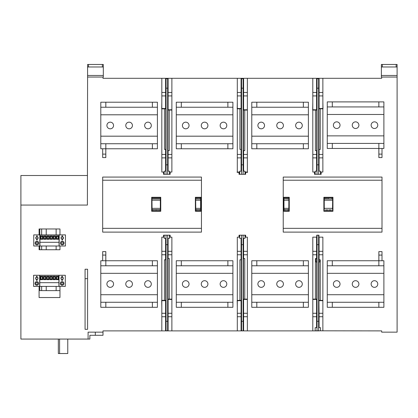 <?xml version="1.0" encoding="UTF-8"?>
<svg xmlns="http://www.w3.org/2000/svg" width="418" height="418" viewBox="0 0 418 418"><rect width="100%" height="100%" fill="white"/><g stroke="black" fill="none" stroke-linecap="round" stroke-linejoin="round"><path stroke-width="0.63" d="M378.886 157.1L378.886 154.111L382 154.111L382 157.57L378.854 157.57L378.854 148.447L327.268 148.447L327.268 101.898L383.891 101.898L383.891 148.447L378.854 148.447L378.854 143.416L383.891 143.416M171.882 144.048L171.882 150.652M167.952 110.075L171.882 110.075L171.882 95.921L168.109 95.921L168.109 78.307L171.882 78.307L171.882 95.921M397.1 66.979L397.1 64.466L381.373 64.466L381.373 66.979L397.1 66.979L397.1 77.048L381.686 77.048L381.686 78.307L171.882 78.307M241.243 108.816L237.184 108.816L237.309 101.898M237.309 144.048L237.309 149.393M239.671 172.357L237.121 172.357L237.121 172.038L239.671 172.038M245.016 172.357L247.566 172.357L247.566 172.038L245.016 172.038M247.372 144.048L247.372 150.652M243.443 110.075L247.372 110.075L247.372 95.921L243.6 95.921L243.6 78.307M316.734 110.075L312.674 110.075L312.8 101.898M312.8 150.652L312.8 144.048M322.868 144.048L322.868 149.393M322.868 101.898L322.994 108.816L318.934 108.816M397.1 77.048L397.1 332.148L381.686 332.148L381.686 330.889L319.091 330.805M322.868 307.298L322.868 254.766L319.091 254.766L319.091 237.152L322.868 237.152L322.868 254.766M322.868 265.148L322.868 259.797M312.8 307.298L312.8 237.152L316.734 237.152M312.8 258.543L312.8 265.148M319.091 330.889L243.6 330.889L243.6 299.434L247.372 299.434L247.372 299.116L243.443 299.116M247.372 265.148L247.372 258.543M237.309 259.797L237.309 265.148M237.309 307.298L237.184 300.375L239.922 300.375L239.922 259.797L241.081 259.797L241.081 254.766L237.309 254.766L237.309 237.152L239.671 237.152M243.6 330.889L168.109 330.889L168.109 299.434L171.882 299.434L171.882 299.116L167.952 299.116M171.882 258.543L171.882 265.148M161.818 259.797L161.818 265.148M161.818 307.298L161.693 300.375L164.431 300.375L164.431 259.797L165.591 259.797L165.591 254.766L161.818 254.766L161.818 237.152L164.175 237.152M168.109 330.889L102.995 330.889L102.995 332.148L88.088 332.148L93.12 332.148L88.088 332.148L88.088 339.066L20.9 339.066L20.9 205.066L87.393 205.066L87.587 77.048L102.995 77.048L102.995 78.307L161.818 78.307L161.818 108.502L165.747 108.502M161.818 101.898L161.693 108.816L164.431 108.816L164.431 149.393L165.591 149.393L165.591 154.425L161.818 154.425L161.818 108.816M161.818 144.048L161.818 149.393M100.795 265.775L105.827 265.775L105.827 260.743L157.414 260.743L157.414 307.298L100.795 307.298L100.795 260.743L105.827 260.743L105.827 251.62L102.682 251.62L102.682 260.743M105.796 148.766L105.827 157.57L102.682 157.57L102.682 148.766M87.587 329.316L87.587 269.234L85.068 269.234L85.068 329.316L87.587 329.316M39.083 234.885L39.083 228.975L59.967 228.975L59.967 234.885M59.967 246.009L59.967 249.734L39.083 249.734L39.083 246.009M39.083 286.398L39.083 297.543L59.967 297.543L59.967 286.398M283.232 232.121L283.232 177.075L382 177.075L382 232.121L283.232 232.121M383.891 265.775L378.854 265.775L378.854 260.743L383.891 260.743L383.891 307.298L327.268 307.298L327.268 260.743L378.854 260.743L378.854 251.923L378.886 255.079L382 255.079L382 260.743M378.854 260.743L378.854 251.62L382 251.62L382 255.079M102.682 232.121L201.45 232.121L201.45 177.075L102.682 177.075L102.682 232.121M102.682 180.221L201.45 180.221M201.45 228.343L102.682 228.343M160.758 197.291L151.671 197.291L151.959 197.777L160.465 197.777L160.758 197.291L160.758 211.273L160.334 208.342L152.058 208.342L151.959 198.717L155.742 198.827L153.369 198.827M160.465 210.787L151.959 210.787L151.671 211.273L151.671 197.291M151.671 211.273L160.758 211.273M200.75 210.787L195.655 210.787L195.368 211.273L201.042 211.273L200.619 208.342L195.755 208.342L195.655 198.717L199.344 198.827L197.061 198.827M201.042 197.291L195.368 197.291L195.655 197.777L200.75 197.777L201.042 197.291L201.042 211.273M195.368 211.273L195.368 197.291M152.095 200.222L160.334 200.222L160.465 198.717L153.301 198.717M160.465 197.777L160.465 198.717M160.334 200.222L160.334 208.342M156.687 198.717L159.059 198.827L156.687 198.827M160.334 198.937L152.095 198.937M151.959 210.787L152.095 208.342M151.959 197.777L151.959 198.717M152.095 209.627L160.334 209.627M159.127 209.846L160.465 209.846M156.687 209.737L159.059 209.737M155.742 209.846L156.687 209.846M153.369 209.737L155.742 209.737M153.301 209.846L151.959 209.846M46.231 234.885L46.231 228.975L56.127 228.975L56.127 234.885M46.231 286.398L46.231 290.625L41.659 290.625L41.659 286.398M46.231 246.009L46.231 249.734L56.127 249.734L56.127 246.009M59.967 290.625L39.773 290.625L39.773 286.398M59.967 297.543L39.083 297.543M39.773 234.885L39.773 228.975L39.083 228.975M39.773 249.734L39.773 246.009M87.587 269.234L85.068 269.234M33.748 234.885L39.935 234.885L39.935 246.009L33.748 246.009L33.748 234.885M39.935 234.885L65.454 234.885L65.454 246.009L39.935 246.009M39.809 234.885L39.809 246.009M59.184 234.885L59.184 246.009M61.89 237.205L61.101 237.205L61.101 238.673L61.89 238.673L61.89 239.984L62.622 239.984L62.622 238.673L63.411 238.673L63.411 237.205L62.622 237.205L62.622 235.893L61.89 235.893L61.89 237.205M62.256 241.243A1.824 1.824 0 0 1 64.079 243.067A1.824 1.824 0 0 1 62.256 244.891A1.824 1.824 0 0 1 60.432 243.067A1.824 1.824 0 0 1 62.256 241.243M36.941 241.243A1.824 1.824 0 0 1 38.764 243.067A1.824 1.824 0 0 1 36.941 244.891A1.824 1.824 0 0 1 35.117 243.067A1.824 1.824 0 0 1 36.941 241.243M36.575 239.984L36.575 238.673L35.791 238.673L35.791 237.205L36.575 237.205L36.575 235.893L37.306 235.893L37.306 237.205L38.095 237.205L38.095 238.673L37.306 238.673L37.306 239.984L36.575 239.984M36.941 244.07A1.008 1.008 0 0 1 35.938 243.067A1.008 1.008 0 0 1 36.941 242.059A1.008 1.008 0 0 1 37.949 243.067A1.008 1.008 0 0 1 36.941 244.07M62.256 244.07A1.008 1.008 0 0 1 61.253 243.067A1.008 1.008 0 0 1 62.256 242.059A1.008 1.008 0 0 1 63.264 243.067A1.008 1.008 0 0 1 62.256 244.07M59.058 234.885L59.058 242.294L39.935 242.294M59.058 242.294L59.058 246.009M42.902 239.263L42.902 235.898L40.546 235.898L40.546 239.263L42.902 239.263L42.411 238.772L42.411 236.389L42.902 235.898M46.069 239.263L46.069 235.898L43.712 235.898L43.712 239.263L46.069 239.263L45.578 238.772L45.578 236.389L46.069 235.898M49.23 239.263L49.23 235.898L46.873 235.898L46.873 239.263L49.23 239.263L48.739 238.772L48.739 236.389L49.23 235.898M58.724 239.263L58.724 235.898L56.367 235.898L56.367 239.263L58.724 239.263L58.233 238.772L58.233 236.389L58.724 235.898M55.557 239.263L55.557 235.898L53.201 235.898L53.201 239.263L55.557 239.263L55.066 238.772L55.066 236.389L55.557 235.898M52.396 239.263L52.396 235.898L50.04 235.898L50.04 239.263L52.396 239.263L51.905 238.772L51.905 236.389L52.396 235.898M42.411 238.772L41.037 238.772L40.546 239.263M41.037 238.772L41.037 236.389L40.546 235.898M41.037 236.389L42.411 236.389M45.578 238.772L44.198 238.772L43.712 239.263M44.198 238.772L44.198 236.389L43.712 235.898M44.198 236.389L45.578 236.389M48.739 238.772L47.365 238.772L46.873 239.263M47.365 238.772L47.365 236.389L46.873 235.898M47.365 236.389L48.739 236.389M58.233 238.772L56.853 238.772L56.367 239.263M56.853 238.772L56.853 236.389L56.367 235.898M56.853 236.389L58.233 236.389M55.066 238.772L53.692 238.772L53.201 239.263M53.692 238.772L53.692 236.389L53.201 235.898M53.692 236.389L55.066 236.389M51.905 238.772L50.526 238.772L50.04 239.263M50.526 238.772L50.526 236.389L50.04 235.898M50.526 236.389L51.905 236.389M39.658 275.274L65.302 275.274L65.302 286.398L33.597 286.398L33.597 275.274L39.658 275.274L39.658 286.398M59.032 275.274L59.032 286.398M61.739 277.594L60.955 277.594L60.955 279.062L61.739 279.062L61.739 280.373L62.475 280.373L62.475 279.062L63.259 279.062L63.259 277.594L62.475 277.594L62.475 276.282L61.739 276.282L61.739 277.594M62.104 281.627A1.824 1.824 0 0 1 63.928 283.451A1.824 1.824 0 0 1 62.104 285.28A1.824 1.824 0 0 1 60.281 283.451A1.824 1.824 0 0 1 62.104 281.627M62.104 284.459A1.008 1.008 0 0 1 61.101 283.451A1.008 1.008 0 0 1 62.104 282.448A1.008 1.008 0 0 1 63.113 283.451A1.008 1.008 0 0 1 62.104 284.459M36.789 281.627A1.824 1.824 0 0 1 38.618 283.451A1.824 1.824 0 0 1 36.789 285.28A1.824 1.824 0 0 1 34.966 283.451A1.824 1.824 0 0 1 36.789 281.627M36.423 280.373L36.423 279.062L35.64 279.062L35.64 277.594L36.423 277.594L36.423 276.282L37.16 276.282L37.16 277.594L37.944 277.594L37.944 279.062L37.16 279.062L37.16 280.373L36.423 280.373M36.789 284.459A1.008 1.008 0 0 1 35.786 283.451A1.008 1.008 0 0 1 36.789 282.448A1.008 1.008 0 0 1 37.798 283.451A1.008 1.008 0 0 1 36.789 284.459M39.788 286.398L39.788 275.274M58.907 275.274L58.907 282.678L39.788 282.678M58.907 282.678L58.907 286.398M42.751 279.652L42.751 276.282L40.394 276.282L40.394 279.652L42.751 279.652L42.26 279.161L42.26 276.773L42.751 276.282M45.917 279.652L45.917 276.282L43.561 276.282L43.561 279.652L45.917 279.652L45.426 279.161L45.426 276.773L45.917 276.282M49.078 279.652L49.078 276.282L46.722 276.282L46.722 279.652L49.078 279.652L48.587 279.161L48.587 276.773L49.078 276.282M58.572 279.652L58.572 276.282L56.216 276.282L56.216 279.652L58.572 279.652L58.081 279.161L58.081 276.773L58.572 276.282M55.406 279.652L55.406 276.282L53.049 276.282L53.049 279.652L55.406 279.652L54.915 279.161L54.915 276.773L55.406 276.282M52.245 279.652L52.245 276.282L49.888 276.282L49.888 279.652L52.245 279.652L51.754 279.161L51.754 276.773L52.245 276.282M42.26 279.161L40.886 279.161L40.394 279.652M40.886 279.161L40.886 276.773L40.394 276.282M40.886 276.773L42.26 276.773M45.426 279.161L44.052 279.161L43.561 279.652M44.052 279.161L44.052 276.773L43.561 276.282M44.052 276.773L45.426 276.773M48.587 279.161L47.213 279.161L46.722 279.652M47.213 279.161L47.213 276.773L46.722 276.282M47.213 276.773L48.587 276.773M58.081 279.161L56.707 279.161L56.216 279.652M56.707 279.161L56.707 276.773L56.216 276.282M56.707 276.773L58.081 276.773M54.915 279.161L53.541 279.161L53.049 279.652M53.541 279.161L53.541 276.773L53.049 276.282M53.541 276.773L54.915 276.773M51.754 279.161L50.379 279.161L49.888 279.652M50.379 279.161L50.379 276.773L49.888 276.282M50.379 276.773L51.754 276.773M41.659 249.734L41.659 246.009M41.659 234.885L41.659 228.975M56.127 290.625L56.127 286.398M105.796 252.091L105.796 255.079L102.682 255.079M327.937 209.846L325.497 209.846M327.937 198.827L325.497 198.717L327.937 198.827M331.322 209.846L328.877 209.846M332.66 197.777L332.953 197.291L332.953 211.273L332.66 210.787L324.154 210.787L323.866 211.273L323.866 197.291L324.154 197.777L332.66 197.777L332.529 209.627M332.66 210.787L332.66 209.846M332.529 208.342L324.253 208.342L324.253 200.222L332.529 200.222M324.284 208.342L324.284 209.627M324.154 210.787L324.154 209.846M324.154 197.777L324.284 200.222M332.529 198.937L324.284 198.937M325.497 198.717L324.154 198.717M328.877 198.717L327.937 198.717M331.322 198.717L332.66 198.717M332.953 197.291L323.866 197.291M283.232 180.221L382 180.221M382 228.343L283.232 228.343M323.866 211.273L332.953 211.273M289.256 197.291L283.582 197.291L283.869 197.777L288.963 197.777L289.256 197.291L289.256 211.273L288.833 208.342L283.968 208.342L283.968 200.222L288.864 200.222L288.833 208.342M288.963 210.787L283.869 210.787L283.582 211.273L283.582 197.291M283.582 211.273L289.256 211.273M288.963 197.777L288.963 198.717L283.869 198.717L283.869 197.777M288.963 198.717L288.833 200.222M284.005 208.342L284.005 209.627L288.833 209.627M287.626 209.846L288.963 209.846M284.005 209.627L285.212 209.846M283.869 210.787L283.869 209.846M288.833 198.937L283.869 198.717M284.005 198.937L284.005 200.222M285.212 198.717L287.626 198.717M161.818 78.307L168.109 78.307M397.1 75.47L381.373 75.47L381.373 77.048L381.686 77.048M381.373 75.47L381.373 66.979M382.318 66.979L382.318 64.466M396.154 64.466L396.154 66.979M95.45 332.148L102.995 332.148L102.995 335.293L89.865 335.293L89.865 339.066L88.088 339.066M87.393 175.503L20.9 175.503L20.9 205.066M87.587 77.048L87.587 64.466L88.527 64.466L88.527 66.979L87.587 66.979M102.995 77.048L103.314 77.048L103.314 75.47L87.587 75.47M88.527 66.979L103.314 66.979L103.314 75.47M88.527 64.466L103.314 64.466L103.314 66.979M102.368 64.466L102.368 66.979M67.768 339.066L67.768 353.534L59.591 353.534L59.591 339.066M58.332 339.066L58.332 353.534L59.591 353.534M161.818 330.889L161.818 300.688L165.747 300.688M165.747 300.375L164.431 300.375M167.952 238.328L167.952 330.805L166.066 330.805L166.066 321.317L167.639 321.317L167.639 330.805M165.747 238.328L165.747 330.805L166.066 330.805M161.818 300.375L161.818 254.766M161.818 251.307L165.591 251.307L165.591 238.328M165.591 251.307L165.591 254.766M164.175 237.137L163.548 237.137L163.548 235.182L167.639 235.182L167.639 244.671L166.066 244.671L166.066 235.182M167.639 235.182L170.152 235.182L170.152 237.137L169.525 237.137M166.066 244.671L166.066 321.317M164.175 235.182L164.175 238.328L166.066 238.328M167.639 244.671L167.639 321.317M167.639 238.328L169.525 238.328L169.525 235.182M169.525 237.152L171.882 237.152L171.882 254.766L168.109 254.766L168.109 238.328M171.882 299.116L171.882 254.766M168.109 254.766L168.109 258.543L169.274 258.543L169.274 299.116M168.109 251.307L171.882 251.307M171.882 330.889L171.882 313.27L168.109 313.27M171.882 316.734L168.109 316.734M171.882 313.27L171.882 299.434M165.591 330.889L165.591 316.734L161.818 316.734M165.591 300.688L165.591 316.734M165.591 313.27L161.818 313.27M237.309 330.889L237.309 300.688L241.243 300.688M241.243 300.375L239.922 300.375M243.443 238.328L243.443 330.805L241.557 330.805L241.557 321.317L243.13 321.317L243.13 330.805M241.243 238.328L241.243 330.805L241.557 330.805M237.309 300.375L237.309 254.766M237.309 251.307L241.081 251.307L241.081 238.328M241.081 251.307L241.081 254.766M245.016 237.137L245.643 237.137L245.643 235.182L243.13 235.182L243.13 321.317M243.13 244.671L241.557 244.671L241.557 235.182L243.13 235.182M241.557 235.182L239.039 235.182L239.039 237.137L239.671 237.137M243.13 238.328L245.016 238.328L245.016 235.182M241.557 244.671L241.557 321.317M239.671 235.182L239.671 238.328L241.557 238.328M245.016 237.152L247.372 237.152L247.372 254.766L243.6 254.766L243.6 238.328M247.372 299.116L247.372 254.766M243.6 254.766L243.6 258.543L244.765 258.543L244.765 299.116M243.6 251.307L247.372 251.307M247.372 330.889L247.372 313.27L243.6 313.27M247.372 316.734L243.6 316.734M247.372 313.27L247.372 299.434M241.081 330.889L241.081 316.734L237.309 316.734M241.081 300.688L241.081 316.734M241.081 313.27L237.309 313.27M312.8 330.889L312.8 299.434L316.734 299.434M316.734 299.116L312.8 299.116M319.091 300.688L322.868 300.688L322.868 316.734L319.091 316.734L318.934 300.688M316.734 327.66L316.734 235.182L318.62 235.182L318.62 244.671L317.048 244.671L317.048 235.182M318.934 327.66L318.934 235.182L318.62 235.182M322.868 300.375L318.934 300.375M318.934 262.3L319.88 261.736L319.88 259.797M316.734 262.3L315.789 261.736L315.789 258.543M315.412 299.116L315.412 258.543L316.578 258.543L316.578 254.766L312.8 254.766M312.8 251.307L316.578 251.307L316.578 254.766M316.578 251.307L316.578 237.152M319.091 254.766L319.091 259.797L320.256 259.797L320.256 300.375M319.091 251.307L322.868 251.307M322.868 330.889L322.868 316.734M319.091 327.66L319.091 316.734M316.578 327.66L316.578 316.734L312.8 316.734M316.578 299.434L316.578 316.734M317.048 327.66L315.162 327.66L315.162 330.805L317.048 330.805L317.048 244.671M317.048 321.317L318.62 321.317L318.62 330.805L317.048 330.805M318.62 330.805L320.507 330.805L320.507 327.66L318.62 327.66M318.62 321.317L318.62 244.671M322.868 313.27L319.091 313.27M316.578 313.27L312.8 313.27M322.868 78.307L322.868 108.502L318.934 108.502M312.8 78.307L312.8 109.762L316.734 109.762M316.734 171.166L316.734 78.688L318.62 78.688L318.62 88.177L317.048 88.177L317.048 78.688M316.578 78.307L316.578 95.921L312.8 95.921M316.578 95.921L316.578 109.762M316.578 92.462L312.8 92.462M322.868 95.921L319.091 95.921L319.091 78.307M319.091 95.921L319.091 108.502M322.868 92.462L319.091 92.462M318.934 171.166L318.934 78.688L318.62 78.688M315.162 172.357L314.529 172.357L314.529 174.311L317.048 174.311L317.048 88.177M320.507 172.357L321.139 172.357L321.139 174.311L315.162 174.311L315.162 171.166L317.048 171.166M319.091 171.166L319.091 149.393L320.256 149.393L320.256 108.816M322.868 108.816L322.868 172.038L320.507 172.038M312.8 110.075L312.8 172.038L315.162 172.038M315.412 110.075L315.412 150.652L316.578 150.652L316.578 154.425L312.8 154.425M316.578 154.425L316.578 171.166M312.8 157.884L316.578 157.884M317.048 164.823L318.62 164.823L318.62 174.311L320.507 174.311L320.507 171.166L318.62 171.166M318.62 164.823L318.62 88.177M322.868 154.425L319.091 154.425M319.091 157.884L322.868 157.884M247.372 78.307L247.372 95.921M243.443 109.762L247.372 109.762M241.243 171.166L241.243 78.688L243.13 78.688L243.13 88.177L241.557 88.177L241.557 78.688M241.081 78.307L241.081 95.921L237.309 95.921L237.309 108.502L241.243 108.502M243.443 171.166L243.443 78.688L243.13 78.688M241.557 171.166L239.671 171.166L239.671 174.311L241.557 174.311L239.039 174.311L239.039 172.357M245.643 172.357L245.643 174.311L241.557 174.311L241.557 88.177M247.372 110.075L247.372 154.425L243.6 154.425L243.6 150.652L244.765 150.652L244.765 110.075M247.372 154.425L247.372 172.038M243.6 171.166L243.6 157.884L247.372 157.884M243.6 157.884L243.6 154.425M241.557 164.823L243.13 164.823L243.13 174.311L245.016 174.311L245.016 171.166L243.13 171.166M243.13 164.823L243.13 88.177M237.309 108.816L237.309 172.038M239.922 108.816L239.922 149.393L241.081 149.393L241.081 154.425L237.309 154.425M241.081 154.425L241.081 171.166M237.309 157.884L241.081 157.884M237.309 78.307L237.309 95.921M241.081 92.462L237.309 92.462M241.081 95.921L241.081 108.502M243.6 95.921L243.6 109.762M247.372 92.462L243.6 92.462M167.952 109.762L171.882 109.762M165.747 108.816L164.431 108.816M165.747 171.166L165.747 78.688L167.639 78.688L167.639 88.177L166.066 88.177L166.066 78.688M167.952 171.166L167.952 78.688L167.639 78.688M171.882 110.075L171.882 154.425L168.109 154.425L168.109 150.652L169.274 150.652L169.274 110.075M171.882 154.425L171.882 172.038L169.525 172.038M161.818 154.425L161.818 172.038L164.175 172.038M165.591 154.425L165.591 171.166M161.818 157.884L165.591 157.884M164.175 172.357L163.548 172.357L163.548 174.311L166.066 174.311L166.066 88.177M169.525 172.357L170.152 172.357L170.152 174.311L164.175 174.311L164.175 171.166L166.066 171.166M166.066 164.823L167.639 164.823L167.639 174.311L169.525 174.311L169.525 171.166L167.639 171.166M167.639 164.823L167.639 88.177M168.109 171.166L168.109 154.425M168.109 157.884L171.882 157.884M165.591 78.307L165.591 92.462L161.818 92.462M165.591 92.462L165.591 108.502M165.591 95.921L161.818 95.921M168.109 95.921L168.109 109.762M171.882 92.462L168.109 92.462M199.344 209.737L197.061 209.737M199.344 198.827L196.998 198.717M195.786 200.222L200.619 200.222L200.75 198.717L199.407 198.717M200.619 198.937L195.786 198.937M195.655 210.787L195.786 208.342M195.655 197.777L195.655 198.717M200.619 200.222L200.619 208.342M200.75 197.777L200.75 198.717M195.786 209.627L200.619 209.627M199.407 209.846L200.75 209.846M195.655 209.846L196.998 209.846M105.796 260.743L105.796 255.079M105.796 157.1L105.827 148.766L100.795 148.766L100.795 102.211L157.414 102.211L157.414 148.766L152.382 148.766L152.382 143.729L157.414 143.729M105.796 154.111L102.682 154.111M378.854 265.775L327.268 265.775M332.305 265.775L332.305 260.743M374.455 287.349A3.328 3.328 0 0 1 371.127 284.021A3.328 3.328 0 0 1 374.455 280.692A3.328 3.328 0 0 1 377.778 284.021A3.328 3.328 0 0 1 374.455 287.349M336.704 287.349A3.328 3.328 0 0 1 333.381 284.021A3.328 3.328 0 0 1 336.704 280.692A3.328 3.328 0 0 1 340.033 284.021A3.328 3.328 0 0 1 336.704 287.349M355.582 287.349A3.328 3.328 0 0 1 352.254 284.021A3.328 3.328 0 0 1 355.582 280.692A3.328 3.328 0 0 1 358.905 284.021A3.328 3.328 0 0 1 355.582 287.349M327.268 302.261L383.891 302.261M332.305 307.298L332.305 302.261M378.854 307.298L378.854 302.261M303.363 307.298L251.777 307.298L251.777 260.743L308.395 260.743L308.395 307.298L303.363 307.298L303.363 302.261L308.395 302.261M251.777 265.775L256.814 265.775L256.814 260.743M256.814 265.775L303.363 265.775L303.363 260.743M308.395 265.775L303.363 265.775M251.777 302.261L303.363 302.261M256.814 307.298L256.814 302.261M298.959 280.692A3.328 3.328 0 0 1 302.287 284.021A3.328 3.328 0 0 1 298.959 287.349A3.328 3.328 0 0 1 295.636 284.021A3.328 3.328 0 0 1 298.959 280.692M261.213 287.349A3.328 3.328 0 0 1 257.885 284.021A3.328 3.328 0 0 1 261.213 280.692A3.328 3.328 0 0 1 264.542 284.021A3.328 3.328 0 0 1 261.213 287.349M280.086 287.349A3.328 3.328 0 0 1 276.758 284.021A3.328 3.328 0 0 1 280.086 280.692A3.328 3.328 0 0 1 283.414 284.021A3.328 3.328 0 0 1 280.086 287.349M176.286 273.325L232.904 273.325L232.904 260.743L176.286 260.743L176.286 302.261L232.904 302.261L232.904 307.298L227.873 307.298L227.873 302.261M232.904 273.325L232.904 302.261M232.904 265.775L227.873 265.775L227.873 260.743M227.873 307.298L176.286 307.298L176.286 302.261M227.873 265.775L176.286 265.775M223.468 280.692A3.328 3.328 0 0 1 226.796 284.021A3.328 3.328 0 0 1 223.468 287.349A3.328 3.328 0 0 1 220.14 284.021A3.328 3.328 0 0 1 223.468 280.692M185.723 287.349A3.328 3.328 0 0 1 182.394 284.021A3.328 3.328 0 0 1 185.723 280.692A3.328 3.328 0 0 1 189.051 284.021A3.328 3.328 0 0 1 185.723 287.349M204.595 287.349A3.328 3.328 0 0 1 201.267 284.021A3.328 3.328 0 0 1 204.595 280.692A3.328 3.328 0 0 1 207.924 284.021A3.328 3.328 0 0 1 204.595 287.349M181.318 265.775L181.318 260.743M181.318 307.298L181.318 302.261M105.827 265.775L152.382 265.775L152.382 260.743M157.414 265.775L152.382 265.775M100.795 302.261L157.414 302.261M105.827 307.298L105.827 302.261M147.977 280.692A3.328 3.328 0 0 1 151.306 284.021A3.328 3.328 0 0 1 147.977 287.349A3.328 3.328 0 0 1 144.649 284.021A3.328 3.328 0 0 1 147.977 280.692M110.232 287.349A3.328 3.328 0 0 1 106.903 284.021A3.328 3.328 0 0 1 110.232 280.692A3.328 3.328 0 0 1 113.56 284.021A3.328 3.328 0 0 1 110.232 287.349M129.105 287.349A3.328 3.328 0 0 1 125.776 284.021A3.328 3.328 0 0 1 129.105 280.692A3.328 3.328 0 0 1 132.433 284.021A3.328 3.328 0 0 1 129.105 287.349M152.382 307.298L152.382 302.261M157.414 107.243L152.382 107.243L152.382 102.211M152.382 107.243L100.795 107.243M100.795 143.729L152.382 143.729M147.977 122.16A3.328 3.328 0 0 1 151.306 125.489A3.328 3.328 0 0 1 147.977 128.817A3.328 3.328 0 0 1 144.649 125.489A3.328 3.328 0 0 1 147.977 122.16M110.232 128.817A3.328 3.328 0 0 1 106.903 125.489A3.328 3.328 0 0 1 110.232 122.16A3.328 3.328 0 0 1 113.56 125.489A3.328 3.328 0 0 1 110.232 128.817M129.105 128.817A3.328 3.328 0 0 1 125.776 125.489A3.328 3.328 0 0 1 129.105 122.16A3.328 3.328 0 0 1 132.433 125.489A3.328 3.328 0 0 1 129.105 128.817M105.827 107.243L105.827 102.211M105.827 143.729L105.827 148.766L152.382 148.766M176.286 114.793L232.904 114.793L232.904 102.211L176.286 102.211L176.286 143.729L232.904 143.729L232.904 148.766L227.873 148.766L227.873 143.729M232.904 114.793L232.904 143.729M232.904 107.243L227.873 107.243L227.873 102.211M227.873 148.766L176.286 148.766L176.286 143.729M227.873 107.243L176.286 107.243M181.318 107.243L181.318 102.211M223.468 128.817A3.328 3.328 0 0 1 220.14 125.489A3.328 3.328 0 0 1 223.468 122.16A3.328 3.328 0 0 1 226.796 125.489A3.328 3.328 0 0 1 223.468 128.817M185.723 128.817A3.328 3.328 0 0 1 182.394 125.489A3.328 3.328 0 0 1 185.723 122.16A3.328 3.328 0 0 1 189.051 125.489A3.328 3.328 0 0 1 185.723 128.817M204.595 128.817A3.328 3.328 0 0 1 201.267 125.489A3.328 3.328 0 0 1 204.595 122.16A3.328 3.328 0 0 1 207.924 125.489A3.328 3.328 0 0 1 204.595 128.817M181.318 148.766L181.318 143.729M251.777 114.793L308.395 114.793L308.395 102.211L251.777 102.211L251.777 143.729L308.395 143.729L308.395 148.766L303.363 148.766L303.363 143.729M308.395 114.793L308.395 143.729M308.395 107.243L303.363 107.243L303.363 102.211M303.363 148.766L251.777 148.766L251.777 143.729M303.363 107.243L251.777 107.243M256.814 107.243L256.814 102.211M298.959 128.817A3.328 3.328 0 0 1 295.636 125.489A3.328 3.328 0 0 1 298.959 122.16A3.328 3.328 0 0 1 302.287 125.489A3.328 3.328 0 0 1 298.959 128.817M261.213 128.817A3.328 3.328 0 0 1 257.885 125.489A3.328 3.328 0 0 1 261.213 122.16A3.328 3.328 0 0 1 264.542 125.489A3.328 3.328 0 0 1 261.213 128.817M280.086 128.817A3.328 3.328 0 0 1 276.758 125.489A3.328 3.328 0 0 1 280.086 122.16A3.328 3.328 0 0 1 283.414 125.489A3.328 3.328 0 0 1 280.086 128.817M256.814 148.766L256.814 143.729M327.268 143.416L378.854 143.416M332.305 148.447L332.305 143.416M383.891 106.93L327.268 106.93M378.854 106.93L378.854 101.898M332.305 106.93L332.305 101.898M374.455 128.498A3.328 3.328 0 0 1 371.127 125.17A3.328 3.328 0 0 1 374.455 121.847A3.328 3.328 0 0 1 377.778 125.17A3.328 3.328 0 0 1 374.455 128.498M336.704 128.498A3.328 3.328 0 0 1 333.381 125.17A3.328 3.328 0 0 1 336.704 121.847A3.328 3.328 0 0 1 340.033 125.17A3.328 3.328 0 0 1 336.704 128.498M355.582 128.498A3.328 3.328 0 0 1 352.254 125.17A3.328 3.328 0 0 1 355.582 121.847A3.328 3.328 0 0 1 358.905 125.17A3.328 3.328 0 0 1 355.582 128.498M378.886 260.743L378.886 255.079M382 154.111L382 148.447M378.886 148.447L378.886 154.111M85.068 278.67L87.587 278.67M95.32 335.293L95.32 332.148M327.268 273.325L383.891 273.325M383.891 294.716L327.268 294.716M308.395 294.716L251.777 294.716M251.777 273.325L308.395 273.325M232.904 294.716L176.286 294.716M157.414 294.716L100.795 294.716M100.795 273.325L157.414 273.325M157.414 136.184L100.795 136.184M100.795 114.793L157.414 114.793M232.904 136.184L176.286 136.184M308.395 136.184L251.777 136.184M327.268 114.48L383.891 114.48M383.891 135.866L327.268 135.866"/></g></svg>

